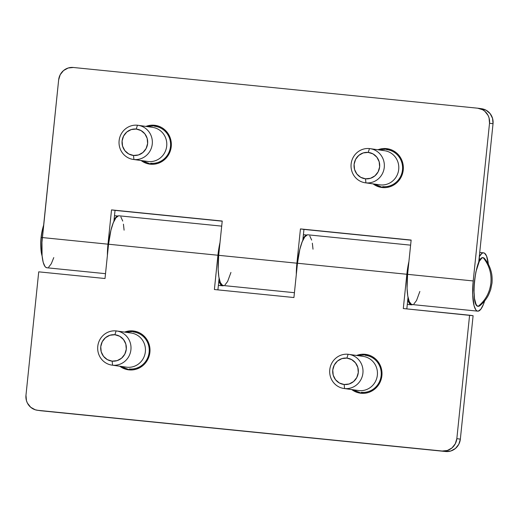 <?xml version="1.0" encoding="UTF-8"?>
<svg xmlns="http://www.w3.org/2000/svg" width="519" height="519" viewBox="0 0 519 519"><rect width="100%" height="100%" fill="white"/><g stroke="black" fill="none" stroke-linecap="round" stroke-linejoin="round"><path stroke-width="0.78" d="M479.893 305.685L478.168 306.307A24.438 6.28 95.7 0 0 479.861 305.71C483.643 302.596 486.588 298.899 488.71 294.61L490.676 289.693L492.012 283.082C492.336 278.379 492.018 274.421 491.052 271.216C489.832 266.604 487.678 262.4 484.603 258.605A24.438 6.28 95.7 0 0 483.189 257.696A33.437 32.308 98 0 1 490.89 283.03A33.437 32.308 98 0 1 478.168 306.307C485.505 300.339 489.748 292.58 490.89 283.03C491.72 273.455 489.158 265.008 483.189 257.696C475.32 255.056 469.987 306.684 478.168 306.307L477 305.672L475.981 304.121L474.502 298.568L473.97 290.491L474.457 281.123L475.891 271.891L479.309 261.304L481.93 257.988L483.189 257.696L484.357 258.332M41.235 237.54A20.682 5.313 95.7 0 0 42.104 255.964A20.682 5.313 -84.3 0 1 41.092 250.865A20.682 5.313 -84.3 0 1 41.235 237.54L42.35 237.657L41.235 237.54A20.682 5.313 -84.3 0 1 43.648 225.084A20.682 5.313 95.7 0 0 41.235 237.54M154.428 125.254A19.579 18.918 98 0 1 155.149 125.338A19.579 18.918 98 0 1 171.199 146.994A19.579 18.918 98 0 1 150.406 164.199L154.117 164.199L157.763 163.446L161.201 161.973L164.302 159.839L166.949 157.121L169.038 153.929L170.485 150.387L171.244 146.624L171.27 142.79L170.576 139.027L169.188 135.485L167.15 132.3L164.549 129.588L161.48 127.46L158.061 126L154.428 125.254L150.718 125.261L145.93 126.409A19.579 18.918 98 0 1 154.428 125.254L155.869 125.455L154.428 125.254M386.434 148.616A19.579 18.918 98 0 1 387.155 148.7A19.579 18.918 98 0 1 403.205 170.355A19.579 18.918 98 0 1 382.406 187.56L386.117 187.554L389.763 186.801L393.207 185.328L396.308 183.194L398.955 180.482L401.044 177.29L402.491 173.748L403.244 169.985L403.276 166.145L402.582 162.389L401.187 158.846L399.156 155.655L396.548 152.949L393.48 150.821L390.067 149.355L386.434 148.616L382.717 148.616L377.936 149.77A19.579 18.918 98 0 1 386.434 148.616L387.868 148.817L386.434 148.616M306.904 235.101L304.303 236.898L302.966 238.928L303.038 239.862L302.986 238.928A29.298 7.526 -84.3 0 1 306.612 235.146M479.309 256.684L479.537 260.882L479.309 256.684A29.298 7.526 -84.3 0 1 483.617 252.85A29.298 7.526 -84.3 0 1 488.353 264.268L486.543 255.984L484.448 253.123L483.228 252.85L481.943 253.363L479.309 256.684M481.697 108.75A13.786 13.325 -82 0 0 481.191 108.692L486.154 110.249L490.15 113.648L492.563 118.39L493.031 123.736L489.521 123.243L493.031 123.736L478.674 262.659L493.031 123.736A13.786 13.325 -82 0 0 481.697 108.75L478.187 108.257A13.786 13.325 98 0 0 477.675 108.199L73.328 67.483L477.675 108.199L482.644 109.749L484.804 111.248L488.074 115.4L489.054 117.897L489.521 123.243L473.218 280.948L472.686 294.889L474.061 305.749L475.891 309.947L477.013 310.933L478.239 311.141L480.847 309.207L483.442 304.348L484.662 300.91A29.298 7.526 -84.3 0 1 477.746 311.153A29.298 7.526 -84.3 0 1 473.218 280.948L407.597 274.343L411.139 240.057L300.443 228.911L296.9 263.198L296.31 274.473A29.298 7.526 -84.3 0 1 296.9 263.198L218.681 255.322A29.298 7.526 95.7 0 0 223.202 285.521L294.429 292.697M478.187 108.257A13.786 13.325 98 0 1 489.521 123.243L473.218 280.948L407.597 274.343A29.298 7.526 95.7 0 0 412.118 304.543L477.746 311.153M412.611 304.53L411.392 304.329L409.27 301.591L407.778 296.044L407.058 288.279L407.597 274.343L411.139 240.057L300.443 228.911L411.126 240.2L303.952 229.404L302.824 240.316L303.952 229.404L300.443 228.911L296.9 263.198L218.681 255.322L222.223 221.036L111.527 209.89L115.036 210.383L113.908 221.295L115.036 210.383L222.21 221.178L111.527 209.89L107.978 244.177L42.357 237.566A29.298 7.526 95.7 0 0 46.879 267.772L105.513 273.675M155.914 125.656L156.894 125.676A19.579 18.918 -82 0 0 155.914 125.656M117.988 216.073L115.387 217.876L114.05 219.907L114.122 220.841L114.07 219.907A29.298 7.526 -84.3 0 1 117.696 216.125M223.695 285.508L222.476 285.307L220.354 282.57L218.856 277.023L218.142 269.257L218.681 255.322L222.223 221.036L111.527 209.89L107.978 244.177L107.394 255.452A29.298 7.526 -84.3 0 1 107.978 244.177L42.357 237.566L58.653 79.861L60.204 74.717L63.539 70.558L68.145 68.015L73.328 67.483A13.786 13.325 98 0 0 58.653 79.861L41.961 242.36L42.071 255.62L43.194 262.367L45.03 266.565L46.152 267.551L47.372 267.759M141.123 160.54L146.767 163.459L150.406 164.199A19.579 18.918 98 0 1 149.68 164.114A19.579 18.918 98 0 1 141.123 160.54M373.122 183.901L378.773 186.814L382.406 187.56A19.579 18.918 98 0 1 381.686 187.476A19.579 18.918 98 0 1 373.122 183.901M48.663 267.175L51.297 263.736L53.775 257.593M413.903 303.952L416.536 300.507L419.858 291.464M224.987 284.931L227.62 281.486L230.942 272.443M388.893 149.031A19.579 18.918 -82 0 0 387.92 149.018M133.085 330.947A19.579 18.918 98 0 1 133.805 331.031A19.579 18.918 98 0 1 149.855 352.686A19.579 18.918 98 0 1 129.056 369.891L132.767 369.885L136.413 369.132L139.858 367.66L142.959 365.525L145.605 362.813L147.694 359.622L149.141 356.073L149.894 352.317L149.926 348.476L149.232 344.72L147.844 341.178L145.807 337.986L143.205 335.28L140.136 333.153L136.718 331.686L133.085 330.947L129.374 330.947L124.586 332.102A19.579 18.918 98 0 1 133.085 330.947L134.518 331.148L133.085 330.947M365.084 354.302A19.579 18.918 98 0 1 365.811 354.393A19.579 18.918 98 0 1 381.854 376.048A19.579 18.918 98 0 1 361.062 393.253L364.773 393.246L368.419 392.494L371.857 391.021L374.965 388.887L377.611 386.175L379.694 382.983L381.147 379.434L381.9 375.672L381.932 371.838L381.238 368.075L379.843 364.533L377.806 361.347L375.205 358.642L372.136 356.514L368.724 355.048L365.084 354.302L361.373 354.308L356.592 355.457A19.579 18.918 98 0 1 365.084 354.302L366.524 354.509L365.084 354.302M217.928 255.244A29.641 7.616 -84.3 0 1 219.998 242.548L217.928 255.244L214.386 289.524L293.929 297.536L297.471 263.25L406.844 274.266A29.641 7.616 -84.3 0 1 408.914 261.57L406.844 274.266L403.302 308.546L469.591 315.221L456.837 438.646L455.286 443.79L451.952 447.949L447.339 450.492L442.162 451.024L445.672 451.517L41.325 410.801L442.162 451.024L37.809 410.308L35.253 409.783L30.686 407.259L27.416 403.107L26.437 400.61L25.969 395.264L38.724 271.839L105.013 278.515L108.555 244.228L217.928 255.244L108.555 244.228L105.013 278.515L38.724 271.839L25.969 395.264A13.786 13.325 98 0 0 37.303 410.25L40.813 410.743A13.786 13.325 -82 0 0 41.325 410.801L445.672 451.517L450.855 450.985L455.461 448.442L458.796 444.283L460.347 439.139L473.101 315.714L460.347 439.139L456.837 438.646L469.591 315.221L473.101 315.714L403.302 308.546L406.844 274.266L297.471 263.25L293.929 297.536L214.386 289.524L217.928 255.244M223.695 285.573A29.641 7.616 -84.3 0 1 222.508 285.8A29.641 7.616 -84.3 0 1 218.875 280.695L219.284 279.19L218.875 280.695L220.776 284.756L221.931 285.651L223.695 285.573M221.697 226.135L119.072 215.8A29.641 7.616 95.7 0 0 108.555 244.228L110.904 230.365L113.213 222.93L115.834 217.909L118.481 215.826M412.611 304.595A29.641 7.616 -84.3 0 1 411.424 304.822A29.641 7.616 -84.3 0 1 407.798 299.716L408.2 298.211L407.798 299.716L409.692 303.777L410.847 304.672L412.611 304.595M410.613 245.156L307.988 234.822A29.641 7.616 95.7 0 0 297.471 263.25L299.82 249.386L302.129 241.951L304.75 236.93L307.397 234.848M119.772 366.232L125.423 369.145L129.056 369.891A19.579 18.918 98 0 1 128.336 369.807A19.579 18.918 98 0 1 119.779 366.232M351.778 389.587L357.429 392.507L361.062 393.253A19.579 18.918 98 0 1 360.342 393.162A19.579 18.918 98 0 1 351.778 389.587M406.831 308.902L408.018 297.374L406.831 308.902M217.909 289.881L219.102 278.346L217.909 289.881M40.774 410.737L37.809 410.308A13.786 13.325 98 0 1 37.303 410.25M134.57 331.349L135.543 331.362A19.579 18.918 -82 0 0 134.57 331.349M124.093 230.164L123.431 224.169M122.75 221.075L120.869 216.923M313.009 249.185L312.347 243.19M311.666 240.096L309.791 235.944M367.549 354.724A19.579 18.918 -82 0 0 366.576 354.711M442.162 451.024L445.672 451.517A13.786 13.325 -82 0 0 460.347 439.139L456.837 438.646A13.786 13.325 98 0 1 442.162 451.024M151.905 127.265A17.237 16.653 98 0 1 166.703 146.073A17.237 16.653 98 0 1 148.363 161.545L133.915 159.508A17.237 16.653 98 0 1 133.279 159.437A17.237 16.653 98 0 1 119.156 140.37A17.237 16.653 98 0 1 137.457 125.228L136.225 129.056A13.273 12.826 98 0 1 147.623 143.536A13.273 12.826 98 0 1 133.5 155.453L133.915 159.508A17.237 16.653 -82 0 0 152.262 144.035A17.237 16.653 -82 0 0 137.457 125.228A17.237 16.653 98 0 1 138.093 125.306A17.237 16.653 98 0 1 152.223 144.366A17.237 16.653 98 0 1 133.915 159.508L148.363 161.545A17.237 16.653 -82 0 0 166.67 146.403A17.237 16.653 -82 0 0 152.541 127.343L138.093 125.306M155.408 164.017A19.372 18.723 98 0 1 151.126 164.095A3.198 0.824 -84.3 0 1 150.679 163.264A18.613 17.99 98 0 0 170.492 146.553A18.613 17.99 98 0 0 154.506 126.24A3.198 0.824 -84.3 0 1 155.11 125.559L155.985 125.682L155.11 125.559A3.198 0.824 95.7 0 0 154.506 126.24A18.613 17.99 98 0 1 170.492 146.553A18.613 17.99 98 0 1 150.679 163.264A3.198 0.824 95.7 0 0 151.126 164.095L152.002 164.218A19.372 18.723 -82 0 0 152.846 164.283L151.126 164.095A19.372 18.723 98 0 1 150.413 164.01L151.288 164.134A19.372 18.723 -82 0 0 152.002 164.218M156.647 125.76L158.23 126.052A19.372 18.723 -82 0 0 156.699 125.767L155.823 125.643A19.372 18.723 98 0 1 160.631 127.019M155.11 125.559A19.372 18.723 98 0 1 155.823 125.643L147.013 126.558M133.279 159.437L147.727 161.467A17.237 16.653 -82 0 0 148.363 161.545A17.237 16.653 98 0 1 147.098 161.37M137.457 125.228A17.237 16.653 -82 0 0 119.117 140.701A17.237 16.653 -82 0 0 133.915 159.508L133.5 155.453A13.273 12.826 98 0 1 122.101 140.967A13.273 12.826 98 0 1 136.225 129.056L137.457 125.228M133.5 155.453L128.718 153.955L124.878 150.679L122.555 146.118L122.101 140.967L123.593 136.017L126.805 132.008L131.242 129.568L136.225 129.056L141.006 130.548L144.853 133.824L147.175 138.385L147.623 143.536L146.131 148.492L142.92 152.495L138.489 154.941L133.5 155.453M383.911 150.62A17.237 16.653 98 0 1 398.709 169.434A17.237 16.653 98 0 1 380.369 184.907L365.921 182.87A17.237 16.653 98 0 1 365.285 182.792A17.237 16.653 98 0 1 351.155 163.732A17.237 16.653 98 0 1 369.463 148.583L368.231 152.411A13.273 12.826 98 0 1 379.629 166.897A13.273 12.826 98 0 1 365.506 178.808L365.921 182.87A17.237 16.653 -82 0 0 384.261 167.397A17.237 16.653 -82 0 0 369.463 148.583A17.237 16.653 98 0 1 370.099 148.661A17.237 16.653 98 0 1 384.229 167.728A17.237 16.653 98 0 1 365.921 182.87L380.369 184.907A17.237 16.653 -82 0 0 398.67 169.765A17.237 16.653 -82 0 0 384.547 150.698L370.099 148.661M387.414 187.378A19.372 18.723 98 0 1 383.132 187.456A3.198 0.824 -84.3 0 1 382.685 186.626A18.613 17.99 98 0 0 402.491 169.914A18.613 17.99 98 0 0 386.506 149.595A3.198 0.824 -84.3 0 1 387.109 148.921L387.991 149.044L387.109 148.921A3.198 0.824 95.7 0 0 386.506 149.595A18.613 17.99 98 0 1 402.491 169.914A18.613 17.99 98 0 1 382.685 186.626A3.198 0.824 95.7 0 0 383.132 187.456L384.008 187.58A19.372 18.723 -82 0 0 384.851 187.644L383.132 187.456A19.372 18.723 98 0 1 382.419 187.365L383.294 187.489A19.372 18.723 -82 0 0 384.008 187.58M388.653 149.122L390.236 149.414A19.372 18.723 -82 0 0 388.705 149.128L387.823 149.005A19.372 18.723 98 0 1 392.63 150.38M387.109 148.921A19.372 18.723 98 0 1 387.823 149.005L379.013 149.92M365.285 182.792L379.733 184.829A17.237 16.653 -82 0 0 380.369 184.907A17.237 16.653 98 0 1 379.097 184.732M369.463 148.583A17.237 16.653 -82 0 0 351.123 164.062A17.237 16.653 -82 0 0 365.921 182.87L365.506 178.808A13.273 12.826 98 0 1 354.107 164.328A13.273 12.826 98 0 1 368.231 152.411L369.463 148.583M365.506 178.808L360.724 177.316L356.877 174.034L354.555 169.473L354.107 164.328L355.599 159.372L358.811 155.369L363.242 152.923L368.231 152.411L373.012 153.909L376.852 157.186L379.175 161.746L379.629 166.897L378.137 171.847L374.926 175.857L370.488 178.296L365.506 178.808M130.561 332.951A17.237 16.653 98 0 1 145.359 351.765A17.237 16.653 98 0 1 127.019 367.238L112.571 365.201A17.237 16.653 98 0 1 111.935 365.123A17.237 16.653 98 0 1 97.806 346.063A17.237 16.653 98 0 1 116.113 330.914L114.881 334.742A13.273 12.826 98 0 1 126.279 349.229A13.273 12.826 98 0 1 112.156 361.14L112.571 365.201A17.237 16.653 -82 0 0 130.918 349.728A17.237 16.653 -82 0 0 116.113 330.914A17.237 16.653 98 0 1 116.749 330.992A17.237 16.653 98 0 1 130.879 350.059A17.237 16.653 98 0 1 112.571 365.201L127.019 367.238A17.237 16.653 -82 0 0 145.326 352.096A17.237 16.653 -82 0 0 131.197 333.029L116.749 330.992M134.064 369.71A19.372 18.723 98 0 1 129.782 369.788A3.198 0.824 -84.3 0 1 129.335 368.957A18.613 17.99 98 0 0 149.141 352.245A18.613 17.99 98 0 0 133.156 331.926A3.198 0.824 -84.3 0 1 133.766 331.252L134.642 331.375L133.766 331.252A3.198 0.824 95.7 0 0 133.156 331.926A18.613 17.99 98 0 1 149.141 352.245A18.613 17.99 98 0 1 129.335 368.957A3.198 0.824 95.7 0 0 129.782 369.788L130.658 369.911A19.372 18.723 -82 0 0 131.502 369.976L129.782 369.788A19.372 18.723 98 0 1 129.069 369.697L129.945 369.82A19.372 18.723 -82 0 0 130.658 369.911M135.303 331.453L136.886 331.745A19.372 18.723 -82 0 0 135.355 331.459L134.479 331.336A19.372 18.723 98 0 1 139.28 332.711M133.766 331.252A19.372 18.723 98 0 1 134.479 331.336L125.669 332.251M111.935 365.123L126.383 367.16A17.237 16.653 -82 0 0 127.019 367.238A17.237 16.653 98 0 1 125.754 367.063M116.113 330.914A17.237 16.653 -82 0 0 97.773 346.394A17.237 16.653 -82 0 0 112.571 365.201L112.156 361.14A13.273 12.826 98 0 1 100.757 346.66A13.273 12.826 98 0 1 114.881 334.742L116.113 330.914M112.156 361.14L107.375 359.648L103.534 356.365L101.205 351.804L100.757 346.66L102.249 341.703L105.461 337.7L109.898 335.255L114.881 334.742L119.662 336.241L123.503 339.517L125.832 344.078L126.279 349.229L124.787 354.179L121.576 358.188L117.138 360.627L112.156 361.14M362.56 356.313A17.237 16.653 98 0 1 377.365 375.127A17.237 16.653 98 0 1 359.018 390.599L344.577 388.562A17.237 16.653 98 0 1 343.941 388.484A17.237 16.653 98 0 1 329.812 369.424A17.237 16.653 98 0 1 348.119 354.276L346.887 358.104A13.273 12.826 98 0 1 358.285 372.59A13.273 12.826 98 0 1 344.155 384.501L344.577 388.562A17.237 16.653 -82 0 0 362.917 373.09A17.237 16.653 -82 0 0 348.119 354.276A17.237 16.653 98 0 1 348.755 354.354A17.237 16.653 98 0 1 362.878 373.414A17.237 16.653 98 0 1 344.577 388.562L359.018 390.599A17.237 16.653 -82 0 0 377.326 375.451A17.237 16.653 -82 0 0 363.196 356.391L348.755 354.354M366.07 393.065A19.372 18.723 98 0 1 361.782 393.143A3.198 0.824 -84.3 0 1 361.334 392.319A18.613 17.99 98 0 0 381.147 375.607A18.613 17.99 98 0 0 365.162 355.288A3.198 0.824 -84.3 0 1 365.765 354.607L366.648 354.73L365.765 354.607A3.198 0.824 95.7 0 0 365.162 355.288A18.613 17.99 98 0 1 381.147 375.607A18.613 17.99 98 0 1 361.334 392.319A3.198 0.824 95.7 0 0 361.782 393.143L362.664 393.266A19.372 18.723 -82 0 0 363.501 393.331L361.782 393.143A19.372 18.723 98 0 1 361.068 393.058L361.951 393.181A19.372 18.723 -82 0 0 362.664 393.266M367.303 354.814L368.892 355.106A19.372 18.723 -82 0 0 367.361 354.821L366.479 354.698A19.372 18.723 98 0 1 371.286 356.066M365.765 354.607A19.372 18.723 98 0 1 366.479 354.698L357.669 355.612M343.941 388.484L358.389 390.522A17.237 16.653 -82 0 0 359.018 390.599A17.237 16.653 98 0 1 357.753 390.418M348.119 354.276A17.237 16.653 -82 0 0 329.773 369.749A17.237 16.653 -82 0 0 344.577 388.562L344.155 384.501A13.273 12.826 98 0 1 332.763 370.021A13.273 12.826 98 0 1 346.887 358.104L348.119 354.276M344.155 384.501L339.381 383.009L335.534 379.726L333.211 375.166L332.763 370.021L334.255 365.065L337.46 361.062L341.898 358.616L346.887 358.104L351.668 359.602L355.509 362.878L357.831 367.439L358.285 372.59L356.787 377.54L353.582 381.543L349.144 383.989L344.155 384.501M43.713 224.883C41.033 233.42 40.158 242.081 41.092 250.865M306.8 235.049L303.401 234.705M483.591 252.85L479.725 252.461M114.485 215.683L117.884 216.027M222.482 285.794L218.376 285.385M411.398 304.822L407.292 304.406M142.2 160.689L150.413 164.01M374.205 184.05L382.419 187.365M120.856 366.382L129.069 369.697M352.855 389.743L361.068 393.058"/></g></svg>
